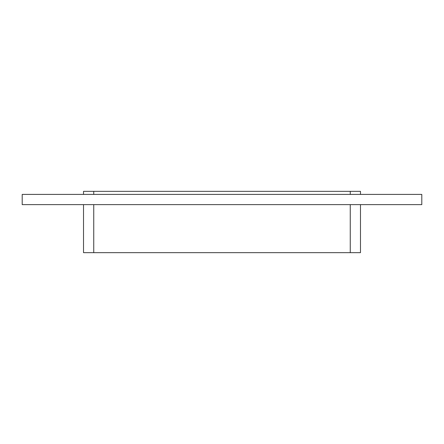 <?xml version="1.0" encoding="UTF-8"?>
<svg xmlns="http://www.w3.org/2000/svg" width="444" height="444" viewBox="0 0 444 444"><rect width="100%" height="100%" fill="white"/><g stroke="black" fill="none" stroke-linecap="round" stroke-linejoin="round"><path stroke-width="0.67" d="M22.2 194.405L22.2 204.629L421.8 204.629L421.8 194.405L22.2 194.405M350.261 204.629L350.261 252.658L360.478 252.658L360.478 204.629M93.74 194.405L93.74 191.342L83.522 191.342L83.522 194.405M350.261 252.658L93.74 252.658L93.74 204.629M93.74 191.342L350.261 191.342L350.261 194.405M360.478 194.405L360.478 191.342L350.261 191.342M83.522 204.629L83.522 252.658L93.74 252.658"/></g></svg>

